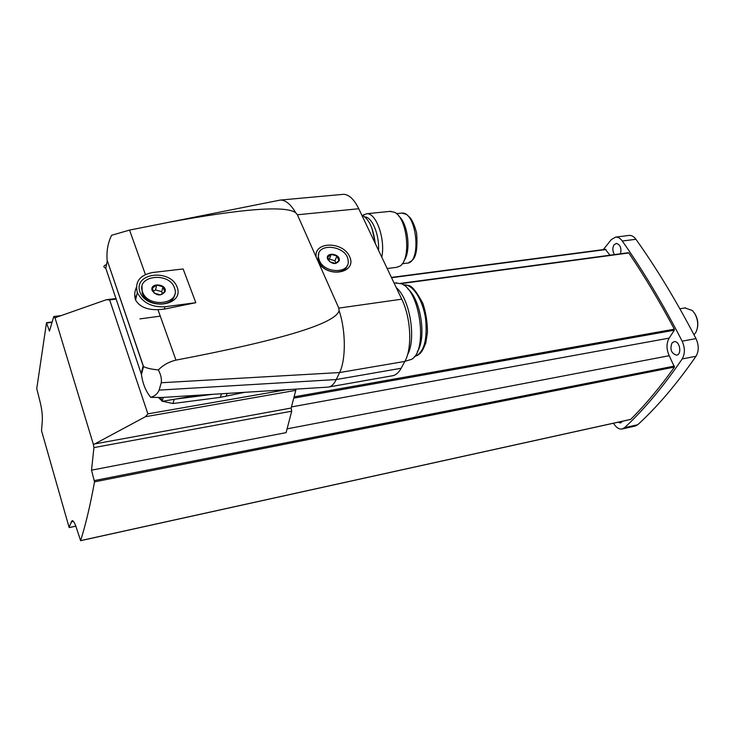 <?xml version="1.0" encoding="UTF-8"?>
<svg xmlns="http://www.w3.org/2000/svg" width="735" height="735" viewBox="0 0 735 735"><rect width="100%" height="100%" fill="white"/><g stroke="black" fill="none" stroke-linecap="round" stroke-linejoin="round"><path stroke-width="1.1" d="M628.682 235.476L629.261 235.402C631.723 235.301 633.938 236.587 635.922 239.279C656.741 268.514 676.77 301.626 695.99 338.605C698.967 345.211 698.967 351.091 695.999 356.264C676.871 383.845 657.467 406.666 637.787 424.72L635.187 426.061L622.38 428.928M55.015 317.759L93.437 444.62L145.411 416.717L147.882 413.86L109.644 299.889L106.336 299.733L55.015 317.759M61.244 315.572L53.774 316.537L54.509 317.649M136.535 295.957L134.744 296.177M116.047 298.52L106.336 299.733M136.398 296.536L134.799 296.738M116.231 299.071L109.644 299.889M162.554 401.273L172.946 403.524L220.261 397.359L221.538 393.767M161.939 400.869L158.641 397.672M220.261 397.359L244.727 392.315M286.347 389.725L147.882 413.86M295.654 389.146L295.782 390.358L145.411 416.717M295.782 390.358L291.17 408.035L93.777 444.096M93.437 444.62L93.933 447.597L91.517 470.179L94.521 481.866C90.249 505.34 85.609 524.919 80.611 540.62L76.486 528.116C74.887 523.173 73.454 520.674 72.168 520.61L69.026 527.142L41.528 430.71L42.262 421.403C42.648 415.854 41.904 409.266 40.03 401.641L36.759 388.585L46.489 322.83L49.465 331.081L53.774 316.537M291.17 408.035L291.712 411.187L93.933 447.597M198.092 395.228L174.544 399.234L212.819 394.309M136.361 287.33C134.487 291.795 134.229 296.04 135.571 300.045C139.549 306.743 147.018 309.959 157.961 309.674L175.968 360.122C169.078 361.739 163.216 365.001 158.374 369.916C151.676 369.319 146.724 368.198 143.527 366.572L107.108 260.089L143.38 366.489M107.108 260.089C106.456 250.874 107.962 242.605 111.619 235.283L129.544 230.092L168.866 222.273C243.064 208.602 285.345 205.423 295.718 212.727L297.399 214.767L338.789 308.112L339.101 310.657C335.684 323.575 281.303 340.066 175.968 360.122M195.822 302.701L164.897 306.752C151.704 307.414 142.517 302.682 137.326 292.558C134.725 281.762 139.797 275.092 152.54 272.52L183.134 268.964L195.822 302.701L164.263 309.123L157.961 309.674M105.785 264.839C103.286 266.061 103.286 267.191 105.785 268.22L141.46 374.51C142.682 383.661 145.778 391.277 150.758 397.359C154.874 396.073 157.667 393.657 159.146 390.11L161.241 382.742C161.838 379.049 160.882 374.776 158.374 369.916M339.101 310.657C345.882 330.346 346.038 359.819 339.579 372.553L336.253 379.545C333.938 384.295 331.191 386.821 328.003 387.125L161.966 397.479L150.758 397.359M277.949 200.536L280.752 200.03C285.823 200.214 290.812 204.449 295.718 212.727M319.1 263.7C330.171 278.694 357.201 272.042 349.594 256.561C342.887 241.126 313.588 241.337 316.16 257.075M342.078 194.444L343.585 194.306C349.061 194.536 354.123 199.341 358.763 208.74L401.76 299.182C411.021 317.915 412.445 348.344 404.856 361.409L401.145 368.272C398.563 372.948 395.412 375.493 391.691 375.897L329.142 386.922M174.544 399.234L162.104 401.347L163.253 397.396M160.79 397.552L162.104 401.347M139.889 291.823C133.182 272.722 170.538 268.486 177.153 287.21C184.549 306.082 146.605 311.162 139.889 291.823M347.205 265.611C344.834 274.587 327.075 273.99 320.506 264.563L317.979 258.803L318.779 253.658M319.376 260.484L318.503 257.498C315.728 241.824 347.287 245.343 348.151 260.64C350.375 273.861 324.594 273.889 319.376 260.484M327.782 259.473C324.319 251.636 340.718 253.299 339.239 260.603C336.042 264.82 332.22 264.444 327.782 259.473M329.712 261.743L335.39 263.47L338.982 260.622L336.915 256.065L331.264 254.338L327.654 257.158L329.712 261.743M174.581 294.818C172.982 307.735 146.403 306.688 142.259 293.357L142.011 286.668M142.507 291.823C135.984 275.083 169.978 271.619 174.581 288.267C180.819 304.29 147.937 308.424 142.581 292.025L142.507 291.823M152.182 290.628C149.205 282.148 167.598 283.747 165.035 291.712C160.892 296.343 156.61 295.975 152.182 290.628M154.111 293.063L160.34 294.873L164.769 291.731L162.977 286.806L156.785 284.996L152.338 288.111L154.111 293.063M335.969 263.112L334.93 260.796L336.915 256.065M334.93 260.796L329.308 259.078L331.264 254.338M329.308 259.078L328.554 259.666M162.407 293.623L161.709 291.694L162.977 286.806M161.709 291.694L155.544 289.893L156.785 284.996M155.544 289.893L153.376 291.427M361.831 215.19C368.814 218.552 373.27 227.933 375.208 243.322M364.854 216.926C372.112 216.954 379.536 234.851 378.507 250.267M362.548 215.465L366.747 213.729C376.219 212.635 385.599 239.344 381.768 257.121M389.826 211.395L394.401 212.213C407.484 217.771 411.536 260.116 399.675 266.245L396.376 267.356L387.189 268.523M398.839 216.182C408.026 223.486 411.251 251.618 403.993 260.704M396.312 287.716C409.799 298.649 416.534 338.725 407.548 354.693M395.311 282.984L401.338 283.747C420.108 290.141 428.202 350.567 411.545 359.351L404.902 361.335M407.704 288.8C420.815 299.108 426.741 337.99 417.305 351.707M287.091 428.854L669.217 355.703L674.454 367.068C660.021 387.299 645.422 404.737 630.667 419.391L630.345 419.464M605.419 249.441L609.931 255.201M160.267 316.151L139.898 318.898M291.712 411.187L286.099 432.63L91.517 470.179M628.14 252.858L628.792 252.959C644.411 276.103 659.589 301.506 674.317 329.179L674.326 330.208L669.144 338.118C666.287 343.3 666.314 349.162 669.217 355.703M622.582 421.228L620.524 423.002L618.062 422.221M672.02 342.905L674.124 341.646C679.756 340.535 682.255 354.665 676.512 355.152C671.211 353.342 669.714 349.263 672.02 342.905M614.46 254.595C612.494 251.26 612.338 248.035 613.973 244.902L616.297 243.395C620.23 244.571 621.635 248.026 620.533 253.777M603.297 249.615L611.391 239.518L615.682 237.111C618.117 237.01 620.322 238.315 622.288 241.025C643.015 270.498 662.97 303.877 682.135 341.169C685.103 347.83 685.121 353.755 682.181 358.946C663.255 386.665 644.062 409.57 624.594 427.669L622.021 429.01C619.1 429.378 616.435 427.715 614.01 424.04L613.505 423.222M697.506 327.415C698.296 322.729 697.506 318.319 695.126 314.185M694.015 334.792L695.852 332.395C698.645 326.423 698.278 320.157 694.768 313.579L692.333 310.51L684.956 307.937M172.946 403.524L174.241 399.28M226.058 396.358L227.124 393.418M129.544 230.092L145.401 274.495M141.304 373.049L143.049 366.306M105.785 268.22L107.2 261.072M404.856 361.409L339.579 372.553L161.241 382.742M401.145 368.272L336.253 379.545L159.146 390.11M338.789 308.112L401.76 299.182M297.399 214.767L358.763 208.74M164.897 306.752L164.263 309.123M371.947 228.309L375.41 243.754M400.897 213.168L401.852 213.076C416.947 211.469 421.945 263.966 406.703 263.158L402.247 263.718M403.414 284.914L404.011 284.858C412.785 284.206 422.919 299.852 425.611 318.935C427.595 340.378 423.847 352.965 414.375 356.686M674.454 367.068L94.521 481.866M674.454 366.058L94.392 480.571M630.667 419.391L80.611 540.62M73.482 521.446L71.093 521.951M75.815 526.122L69.329 527.509M606.035 249.523L391.553 277.711M52.066 322.307L46.774 323.005M401.08 283.627L628.792 252.959M294.092 396.854L674.317 329.179M293.752 398.149L674.326 330.208M291.464 406.933L669.144 338.118M695.999 356.264L682.181 358.946M695.99 338.605L682.135 341.169M637.787 424.72L624.594 427.669M635.922 239.279L622.288 241.025M280.43 200.039L168.866 222.273M280.752 200.03L343.585 194.306M141.46 374.51L143.527 366.572M137.326 292.558L135.571 300.045M318.503 257.498L317.979 258.803M142.581 292.025L142.259 293.357M363.072 215.713L363.862 214.528M366.747 213.729L390.882 211.285M396.441 213.628L401.852 213.076L406.538 214.436L410.332 217.927C412.932 221.621 415.027 226.665 416.607 233.059C418.785 262.285 410.314 260.53 408.752 262.68M394.135 283.14L396.735 282.791M403.451 284.932L404.011 284.858C407.934 286.99 410.056 279.64 422.772 303.188C425.841 312.154 427.402 321.884 427.458 332.385L425.841 342.694C421.513 354.344 419.272 353.765 417.241 355.593M630.511 419.474L80.547 540.694M75.834 526.177L69.274 527.583M605.658 249.303L391.415 277.417M52.176 321.939L46.581 322.674M400.456 283.379L628.388 252.721M629.261 235.402L615.682 237.111M685.525 307.836L679.875 308.792"/></g></svg>
